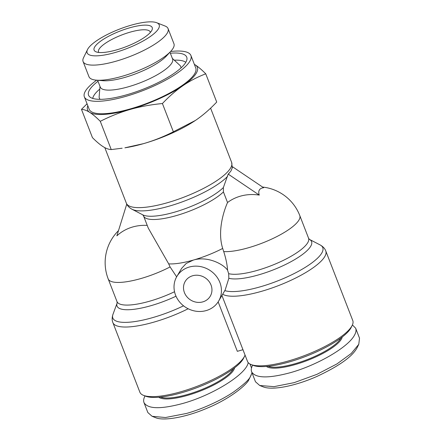 <?xml version="1.0" encoding="UTF-8"?>
<svg xmlns="http://www.w3.org/2000/svg" width="441" height="441" viewBox="0 0 441 441"><rect width="100%" height="100%" fill="white"/><g stroke="black" fill="none" stroke-linecap="round" stroke-linejoin="round"><path stroke-width="0.66" d="M227.534 202.513L223.427 191.923L223.378 187.541L227.969 174.653L231.012 170.876L232.672 166.858L263.619 187.745A22.563 9.244 34.7 0 0 259.352 190.005A22.563 9.244 34.7 0 0 259.286 195.098A43.813 39.944 -149.5 0 0 227.534 202.513C222.446 214.083 217.722 233.085 222.699 248.421A34.023 10.005 77.4 0 0 223.719 251.585C225.941 258.498 227.22 264.699 227.562 270.184L228.664 273.652L228.846 278.277L225.164 290.002L218.62 301.115A24.244 22.105 30.5 0 1 206.173 310.585A24.244 22.105 30.5 0 1 179.917 302.361A24.244 22.105 30.5 0 1 176.835 276.513A24.244 22.105 30.5 0 1 189.283 267.042A24.244 22.105 30.5 0 1 215.539 275.267A24.244 22.105 30.5 0 1 218.62 301.115M176.643 276.843L170.094 266.932A34.023 11.08 -109.4 0 1 168.699 263.872L148.286 228.135L143.573 215.985A45.026 12.111 -21.2 0 0 178.136 215.059A45.026 12.111 -21.2 0 0 223.427 191.923M147.228 225.412A43.813 39.944 -149.5 0 0 116.865 235.852L126.76 204.117M222.677 294.23A56.459 15.181 -21.2 0 0 275.3 286.804A56.459 15.181 -21.2 0 0 324.741 256.623A56.459 15.181 -21.2 0 0 325.778 250.973L352.778 320.585A56.459 15.181 158.8 0 1 352.221 325.348A56.459 15.181 158.8 0 1 351.742 326.235A56.459 15.181 158.8 0 1 304.444 355.611A56.459 15.181 158.8 0 1 251.133 364.558A56.459 15.181 158.8 0 1 247.506 361.416L221.933 295.487M245.047 355.071A56.459 15.181 158.8 0 1 244.595 356.146A56.459 15.181 158.8 0 1 244.116 357.034A56.459 15.181 158.8 0 1 196.818 386.415A56.459 15.181 158.8 0 1 143.507 395.357A56.459 15.181 158.8 0 1 139.88 392.214L112.879 322.603A56.459 15.181 -21.2 0 0 188.169 308.761M176.835 276.513L181.642 268.354L186.207 263.459L193.395 260.058C207.413 255.797 223.433 264.049 227.562 270.184M184.432 292.62A14.547 13.263 30.5 0 1 185.192 281.435A14.547 13.263 30.5 0 1 198.643 275.349A14.547 13.263 30.5 0 1 211.024 285.007A14.547 13.263 30.5 0 1 210.263 296.198A14.547 13.263 30.5 0 1 196.813 302.278A14.547 13.263 30.5 0 1 184.432 292.62M160.53 397.082A40.522 10.898 -21.2 0 0 198.775 390.72A40.522 10.898 -21.2 0 0 232.809 369.602A40.522 10.898 -21.2 0 0 233.184 368.902M158.799 397.242A41.217 11.086 -21.2 0 0 196.934 392.314A41.217 11.086 -21.2 0 0 233.686 370.043A41.217 11.086 -21.2 0 0 234.573 367.849M252.015 372.821L250.527 376.278C249.49 379.326 243.774 384.607 233.377 392.126C220.572 400.77 201.697 409.226 186.526 413.449L165.469 417.522L152.117 416.31L147.856 412.567L143.998 402.611C143.297 400.764 143.634 398.543 145.012 395.952M244.783 355.738L245.45 356.113M248.211 362.607C246.453 374.194 212.821 395.175 182.662 403.498C160.706 409.369 147.818 409.077 143.998 402.611M143.507 395.357L145.613 396.189A54.723 14.718 -21.2 0 0 197.292 387.518A54.723 14.718 -21.2 0 0 243.134 359.046A54.723 14.718 -21.2 0 0 243.597 358.186L244.595 356.146M268.156 366.284A40.522 10.898 -21.2 0 0 306.401 359.922A40.522 10.898 -21.2 0 0 340.435 338.804A40.522 10.898 -21.2 0 0 340.81 338.104M266.425 366.443A41.217 11.086 -21.2 0 0 304.56 361.515A41.217 11.086 -21.2 0 0 341.312 339.245A41.217 11.086 -21.2 0 0 342.199 337.051M352.409 324.94L355.661 328.231L359.52 338.181L358.776 344.316L351.245 353.473L336.99 363.897L317.024 374.304L294.147 382.65L274.015 386.647L259.743 385.511L255.482 381.768L251.624 371.813C250.923 369.966 251.26 367.744 252.638 365.154M355.661 328.231C356.416 330.232 355.964 332.668 354.288 335.529C347.717 347.486 317.211 365.203 290.288 372.695C268.332 378.571 255.444 378.279 251.624 371.813M251.133 364.558L253.239 365.391A54.723 14.718 -21.2 0 0 304.913 356.719A54.723 14.718 -21.2 0 0 350.76 328.247A54.723 14.718 -21.2 0 0 351.223 327.387L352.221 325.348M87.516 49.557L83.536 57.699A45.572 12.254 -21.2 0 0 83.084 61.547A45.572 12.254 -21.2 0 0 116.077 61.194A45.572 12.254 -21.2 0 0 168.06 28.588A45.572 12.254 -21.2 0 0 165.132 26.052L156.704 22.723A38.643 10.391 158.8 0 1 150.772 36.195A38.643 10.391 158.8 0 1 115.107 52.523A38.643 10.391 158.8 0 1 87.516 49.557A38.643 10.391 158.8 0 1 131.214 25.17A38.643 10.391 158.8 0 1 156.704 22.723M83.084 61.547L88.961 76.695A45.572 12.254 -21.2 0 0 96.403 80.163A45.572 12.254 -21.2 0 0 121.953 76.343A45.572 12.254 -21.2 0 0 170.777 51.316A45.572 12.254 -21.2 0 0 173.936 43.736L168.06 28.588M190.92 55.505L195.743 67.942A57.148 15.369 158.8 0 1 130.553 108.833A57.148 15.369 158.8 0 1 89.181 109.274L84.352 96.838A57.148 15.369 -21.2 0 0 125.729 96.392A57.148 15.369 -21.2 0 0 190.92 55.505A57.148 15.369 -21.2 0 0 170.595 51.514M96.673 80.185A57.148 15.369 -21.2 0 0 84.352 96.838M98.795 52.457A27.711 7.453 158.8 0 1 98.53 51.977A27.711 7.453 158.8 0 1 130.139 32.149A27.711 7.453 158.8 0 1 150.199 31.934A27.711 7.453 158.8 0 1 150.326 32.469M129.654 27.816A31.173 8.385 -21.2 0 0 100.884 40.985A31.173 8.385 -21.2 0 0 96.099 51.851A31.173 8.385 -21.2 0 0 116.661 49.877A31.173 8.385 -21.2 0 0 151.913 30.203A31.173 8.385 -21.2 0 0 129.654 27.816M170.777 51.316L166.29 56.15A38.791 10.43 158.8 0 1 124.726 77.456A38.791 10.43 158.8 0 1 102.979 80.709L96.403 80.163M169.95 52.209L172.596 59.033A38.791 10.43 158.8 0 1 128.348 86.789A38.791 10.43 158.8 0 1 100.261 87.086L97.615 80.262M100.129 99.335A43.642 11.736 158.8 0 1 99.153 96.612L100.013 86.453M170.342 53.218A52.644 14.156 158.8 0 1 186.978 58.306A52.644 14.156 158.8 0 1 126.666 94.798A52.644 14.156 158.8 0 1 89.154 96.248A52.644 14.156 158.8 0 1 98.007 81.276M174.272 60.169A50.566 13.599 158.8 0 1 185.804 62.313M173.374 131.793L195.341 120.487A58.879 15.832 158.8 0 1 195.341 120.487A58.879 15.832 158.8 0 1 143.463 143.661A58.879 15.832 158.8 0 1 124.908 147.807L143.463 143.661C153.391 140.806 163.363 136.848 173.374 131.793L162.415 103.536C150.833 104.649 140.095 106.623 130.189 109.445A58.879 15.832 -21.2 0 0 182.927 85.692A58.879 15.832 -21.2 0 0 195.198 64.855A58.879 15.832 -21.2 0 0 194.365 64.392M92.72 98.415A50.566 13.599 158.8 0 1 99.793 89.06M172.348 58.394L179.834 65.318A43.642 11.736 158.8 0 1 180.953 67.986M194.343 64.331L195.198 64.855C198.196 66.767 201.713 69.75 205.754 73.807C197.447 77.004 189.839 80.962 182.927 85.692C176.025 90.438 169.19 96.386 162.415 103.536M100.278 121.314C96.237 117.262 92.72 114.274 89.721 112.367A58.879 15.832 -21.2 0 0 130.189 109.445C120.294 112.29 110.322 116.242 100.278 121.314L111.237 149.576L122.157 148.22M87.803 105.724A58.879 15.832 -21.2 0 0 89.721 112.367C86.734 110.471 83.983 109.473 81.48 109.368L87.053 103.789M111.237 149.576C108.745 149.477 105.994 148.474 102.996 146.577C99.98 144.654 96.463 141.671 92.439 137.625L81.48 109.368M195.352 120.481L196.201 119.902C203.125 115.14 209.966 109.192 216.713 102.064L205.754 73.807M358.776 344.316L357.188 347.574C352.651 356.389 339.217 366.019 316.892 376.449C296.269 385.649 272.692 390.726 263.117 386.84L259.743 385.511M251.15 375.12L248.956 379.492C247.936 383.405 231.922 397.898 207.623 407.964C185.286 417.666 163.076 421.144 155.486 417.638L152.117 416.31M232.175 167.696L232.672 166.858M227.969 174.653L228.835 173.368M228.339 174.212L259.286 195.098M242.969 349.707L237.33 351.323L218.152 301.876M309.362 239.342L308.562 238.195L299.781 215.55A45.026 12.111 158.8 0 1 298.948 220.059A45.026 12.111 158.8 0 1 266.325 241.448A45.026 12.111 158.8 0 1 223.719 251.585M170.094 266.932A45.026 12.111 158.8 0 1 108.194 278.916L116.981 301.561A45.026 12.111 158.8 0 0 174.537 291.738M210.6 108.161L231.63 162.376A56.459 15.181 158.8 0 1 230.588 168.027A56.459 15.181 158.8 0 1 175.81 200.093A56.459 15.181 158.8 0 1 126.358 203.207C127.217 205.611 129.092 207.617 131.975 209.232A54.871 14.757 -21.2 0 0 178.511 203.196A54.871 14.757 -21.2 0 0 227.606 176.339M228.846 278.277A46.608 12.535 -21.2 0 0 273.122 269.942A46.608 12.535 -21.2 0 0 310.718 246.249A46.608 12.535 -21.2 0 0 309.395 239.364L320.16 244.953A54.871 14.757 158.8 0 1 321.759 253.079A54.871 14.757 158.8 0 1 276.827 281.237A54.871 14.757 158.8 0 1 224.8 290.619M308.562 238.195A45.026 12.111 158.8 0 1 307.735 242.704A45.026 12.111 158.8 0 1 271.435 265.587A45.026 12.111 158.8 0 1 228.664 273.652M183.539 305.828A54.871 14.757 158.8 0 1 112.968 314.372C111.931 317.503 111.898 320.249 112.879 322.603M248.956 379.492L250.527 376.278M223.378 187.541A46.608 12.535 158.8 0 1 181.554 209.971A46.608 12.535 158.8 0 1 142.774 214.839L131.975 209.232M222.699 248.421A45.026 12.111 158.8 0 1 193.395 260.058A45.026 12.111 158.8 0 1 168.699 263.872M117.163 302.945L117.146 302.989A46.608 12.535 -21.2 0 0 176.009 296.214M118.491 230.637A45.026 45.026 0 0 0 108.194 278.916M251.508 367.976L249.97 364.012M232.269 167.586L231.63 162.376M117.152 302.978L112.968 314.372M117.146 302.989L116.981 301.561M325.778 250.973C324.918 248.575 323.044 246.569 320.16 244.953M142.735 214.817L143.573 215.985M104.798 147.63L126.358 203.207M299.781 215.55A45.026 45.026 0 0 0 262.61 187.067"/></g></svg>
